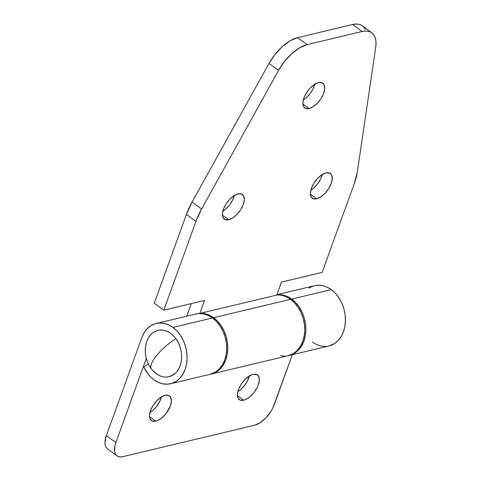 <?xml version="1.0" encoding="UTF-8"?>
<svg xmlns="http://www.w3.org/2000/svg" width="481" height="481" viewBox="0 0 481 481"><rect width="100%" height="100%" fill="white"/><g stroke="black" fill="none" stroke-linecap="round" stroke-linejoin="round"><path stroke-width="0.72" d="M161.538 396.44L159.704 401.497L156.535 406.517L152.513 410.738L149.934 412.62A15.326 7.642 126.2 0 0 161.424 396.915M155.754 421.206L149.519 416.642L155.754 421.206L157.774 420.496L162.043 417.712L166.065 413.486L170.34 405.892L171.38 401.118L170.755 397.426L168.56 395.388L165.127 395.304A15.326 7.642 -53.8 0 1 169.492 395.887A15.326 7.642 -53.8 0 1 168.765 409.373A15.326 7.642 -53.8 0 1 155.754 421.206A15.326 7.642 -53.8 0 1 151.395 420.622A15.326 7.642 -53.8 0 1 152.116 407.142A15.326 7.642 -53.8 0 1 165.127 395.304L160.985 397.192L156.758 400.769L153.09 405.483L150.547 410.618L149.507 415.392L150.126 419.083L152.321 421.122L155.754 421.206M249.501 375.457L247.673 380.507L244.504 385.528L240.482 389.754L237.897 391.636A15.326 7.642 126.2 0 0 249.392 375.932M243.723 400.222L237.482 395.659L243.723 400.222L245.743 399.513L250.012 396.729L254.034 392.502L257.203 387.482L258.303 384.908L259.343 380.134L258.724 376.443L256.529 374.404L253.096 374.32A15.326 7.642 -53.8 0 1 257.455 374.903A15.326 7.642 -53.8 0 1 256.734 388.383A15.326 7.642 -53.8 0 1 243.723 400.222A15.326 7.642 -53.8 0 1 239.358 399.639A15.326 7.642 -53.8 0 1 240.085 386.153A15.326 7.642 -53.8 0 1 253.096 374.32L248.954 376.208L244.727 379.786L241.059 384.493L238.51 389.634L237.47 394.408L238.095 398.1L240.29 400.138L243.723 400.222M170.635 383.736L210.221 374.29A30.988 23.172 -103.4 0 0 226.653 349.753A30.988 23.172 -103.4 0 0 212.512 317.965L172.926 327.411A30.988 23.172 76.6 0 1 187.073 359.199A30.988 23.172 76.6 0 1 170.635 383.736A30.988 23.172 76.6 0 1 153.968 379.786A30.988 23.172 76.6 0 1 143.783 367.123L148.268 374.284L150.992 377.272L153.968 379.786L158.375 382.377L162.981 383.862L167.604 384.181L172.066 383.327L176.202 381.331L179.84 378.27L182.852 374.26L185.119 369.456L186.55 364.045L187.097 358.231L186.736 352.236L185.474 346.296L183.369 340.632L180.495 335.473L176.972 331.006L172.926 327.411L212.512 317.965A30.988 23.172 -103.4 0 0 195.839 314.009L156.253 323.454A30.988 23.172 76.6 0 1 172.926 327.411L168.512 324.819L163.907 323.334L159.283 323.01L154.822 323.863L150.691 325.859L147.048 328.92L144.035 332.93L141.769 337.734A30.988 23.172 76.6 0 1 156.253 323.454M289.394 355.405L328.974 345.965A30.988 23.172 -103.4 0 0 345.412 321.422A30.988 23.172 -103.4 0 0 331.265 289.634L291.678 299.08A30.988 23.172 76.6 0 1 305.826 330.868A30.988 23.172 76.6 0 1 289.394 355.405A30.988 23.172 76.6 0 1 288.84 355.525L294.955 353.006L298.599 349.94L301.611 345.929L303.878 341.125L305.309 335.714L305.856 329.9L305.489 323.905L304.232 317.965L302.122 312.301L299.254 307.143L295.725 302.675L291.678 299.08L331.265 289.634A30.988 23.172 -103.4 0 0 314.598 285.684L276.906 294.673M276.864 294.787A30.988 23.172 76.6 0 1 291.678 299.08L287.271 296.488L282.666 295.003L276.864 294.787M117.009 455.886L107.479 448.917A20.43 10.191 126.2 0 1 106.349 435.576L115.879 442.55A20.43 10.191 -53.8 0 0 117.009 455.886A20.43 10.191 -53.8 0 0 122.823 456.667L254.774 425.192A20.43 10.191 -53.8 0 0 274.218 404.774L292.346 354.701L272.745 408.207L270.827 411.622L265.939 417.905L260.299 422.673L254.774 425.192L122.823 456.667L120.37 456.95L118.248 456.559L116.546 455.507L115.326 453.836L114.628 451.611L114.911 445.857L115.879 442.55L106.349 435.576L141.769 337.734L106.349 435.576L104.966 441.943L105.105 444.636L105.796 446.867L107.016 448.532M115.879 442.55L146.302 358.501L115.879 442.55M148.322 364.003L143.783 367.123L148.322 364.003M312.307 342.009L316.714 344.6L321.32 346.086L325.944 346.41M328.878 345.989L334.542 343.56L338.185 340.5L341.197 336.49L343.464 331.686L344.895 326.268L345.436 320.454L345.075 314.46L343.819 308.519L341.708 302.862L338.84 297.697L335.311 293.236L331.265 289.634L326.858 287.043L322.252 285.558L317.628 285.239L314.502 285.702M313.161 286.087L309.03 288.083M195.749 314.033L198.869 313.564L203.493 313.889L208.099 315.374L212.512 317.965L216.558 321.561L220.082 326.028L222.956 331.193L225.06 336.85L226.317 342.791L226.683 348.785L226.136 354.599L224.705 360.016L222.438 364.82L219.426 368.825L215.783 371.891L210.119 374.314M314.899 83.784L313.071 88.841L309.902 93.861L305.88 98.082L303.295 99.97A15.326 7.642 126.2 0 0 314.79 84.259M309.121 108.55L302.88 103.986L309.121 108.55L305.688 108.465L303.493 106.427L302.868 102.736L303.908 97.962L306.457 92.827L310.125 88.113L314.352 84.542L318.494 82.648A15.326 7.642 -53.8 0 1 322.853 83.237A15.326 7.642 -53.8 0 1 322.126 96.717A15.326 7.642 -53.8 0 1 309.121 108.55A15.326 7.642 -53.8 0 1 304.756 107.966A15.326 7.642 -53.8 0 1 305.483 94.486A15.326 7.642 -53.8 0 1 318.494 82.648L321.927 82.732L324.122 84.776L324.741 88.462L323.701 93.242L321.158 98.377L317.49 103.09L313.263 106.662L309.121 108.55M234.457 194.997L232.624 200.054L229.461 205.074L225.433 209.295L222.853 211.183A15.326 7.642 126.2 0 0 234.343 195.472M228.673 219.763L222.438 215.199L228.673 219.763L225.246 219.679L223.052 217.64L222.426 213.949L223.467 209.175L226.016 204.04L229.677 199.326L233.904 195.755L238.053 193.861A15.326 7.642 -53.8 0 1 242.412 194.45A15.326 7.642 -53.8 0 1 241.684 207.93A15.326 7.642 -53.8 0 1 228.673 219.763A15.326 7.642 -53.8 0 1 224.314 219.18A15.326 7.642 -53.8 0 1 225.042 205.7A15.326 7.642 -53.8 0 1 238.053 193.861L241.48 193.945L243.675 195.989L244.3 199.675L243.26 204.455L240.71 209.59L237.043 214.304L232.816 217.875L228.673 219.763M322.42 174.014L320.593 179.07L317.424 184.091L313.402 188.311L310.822 190.193A15.326 7.642 126.2 0 0 322.312 174.489M316.642 198.779L310.407 194.216L316.642 198.779L313.209 198.695L311.015 196.657L310.395 192.965L311.435 188.191L313.979 183.057L317.646 178.343L321.873 174.765L326.016 172.877A15.326 7.642 -53.8 0 1 330.381 173.461A15.326 7.642 -53.8 0 1 329.653 186.947A15.326 7.642 -53.8 0 1 316.642 198.779A15.326 7.642 -53.8 0 1 312.283 198.196A15.326 7.642 -53.8 0 1 313.005 184.716A15.326 7.642 -53.8 0 1 326.016 172.877L329.449 172.962L331.643 175L332.269 178.691L331.229 183.465L328.679 188.606L325.012 193.314L320.785 196.891L316.642 198.779M211.321 374.032L288.293 355.669A30.988 23.172 -103.4 0 0 304.726 331.132A30.988 23.172 -103.4 0 0 290.584 299.338L213.612 317.7A30.988 23.172 76.6 0 1 227.754 349.495A30.988 23.172 76.6 0 1 211.321 374.032A30.988 23.172 76.6 0 1 210.768 374.152L216.883 371.627L220.526 368.566L223.539 364.556L225.805 359.752L227.236 354.335L227.784 348.521L227.417 342.532L226.16 336.586L224.056 330.928L221.182 325.763L217.659 321.302L213.612 317.7L290.584 299.338A30.988 23.172 -103.4 0 0 277.417 294.919L200.445 313.281A30.988 23.172 76.6 0 1 213.612 317.7L207.149 314.303L203.794 313.486L200.445 313.281L277.417 294.919L280.766 295.124L284.121 295.941L287.416 297.36L290.584 299.338L294.631 302.94L298.154 307.401L301.028 312.566L303.132 318.224L304.389 324.17L304.756 330.158L304.208 335.978L302.777 341.39L300.511 346.194L297.498 350.204L293.855 353.264L288.191 355.693M281.457 282.106L276.761 295.075L281.457 282.106L322.138 272.402L281.457 282.106M285.263 356.114L280.639 355.79M199.753 313.534L204.485 300.469L163.799 310.173L154.269 303.198L163.799 310.173L195.947 221.356L186.424 214.388L154.269 303.198L186.424 214.388L195.947 221.356L163.799 310.173L204.485 300.469L199.753 313.534M191.294 303.613L186.742 316.179L191.294 303.613M269.011 63.408L192.099 202.014L201.629 208.988L278.541 70.376L269.011 63.408L192.099 202.014L186.424 214.388A51.076 25.469 126.2 0 1 192.099 202.014L201.629 208.988L195.947 221.356A51.076 25.469 -53.8 0 1 201.629 208.988L278.541 70.376A34.049 16.979 -53.8 0 1 307.161 44.601L362.121 31.493L352.591 24.519L297.637 37.626L307.161 44.601L299.669 47.739L291.877 53.511L284.584 61.327L278.541 70.376L269.011 63.408L275.054 54.353L282.347 46.537L290.145 40.765L297.637 37.626A34.049 16.979 126.2 0 0 269.011 63.408M375.727 47.192L357.341 171.843L375.727 47.192L376.034 43.17L375.715 39.586L374.771 36.538L373.232 34.103L371.14 32.347L368.542 31.307L365.506 31.024L362.121 31.493L307.161 44.601L297.637 37.626L352.591 24.519L362.121 31.493A34.049 16.979 -53.8 0 1 371.813 32.792A34.049 16.979 -53.8 0 1 375.727 47.192M354.293 183.586L322.138 272.402L354.293 183.586L357.341 171.843A51.076 25.469 -53.8 0 1 354.293 183.586M365.247 29.563L363.708 27.128L361.61 25.373L359.012 24.339L355.982 24.05L352.591 24.519A34.049 16.979 126.2 0 1 362.283 25.818L371.813 32.792M175.848 338.624A23.834 17.821 -103.4 0 0 150.126 335.413A23.834 17.821 -103.4 0 0 151.046 368.566A32.918 10.714 -36.2 0 1 156.848 355.17A32.918 10.714 -36.2 0 1 175.848 338.624C168.134 343.765 161.802 349.278 156.848 355.17C152.086 361.015 150.15 365.476 151.046 368.566C159.866 378.721 168.44 379.792 176.761 371.777C183.574 364.027 183.135 348.136 175.848 338.624L173.01 335.365L169.805 332.81L166.354 331.048L162.794 330.152L159.259 330.158L155.886 331.066L152.802 332.84L150.126 335.413L147.962 338.684L146.392 342.526L145.484 346.795L145.256 351.322L145.737 355.94L146.891 360.467L148.683 364.73L151.046 368.566L153.878 371.825L157.083 374.38L160.534 376.142L164.093 377.038L167.629 377.032L171.002 376.124L174.086 374.35L176.761 371.777L178.926 368.506L180.495 364.664L181.409 360.395L181.632 355.868L181.157 351.25L179.996 346.723L178.204 342.46L175.848 338.624"/></g></svg>
